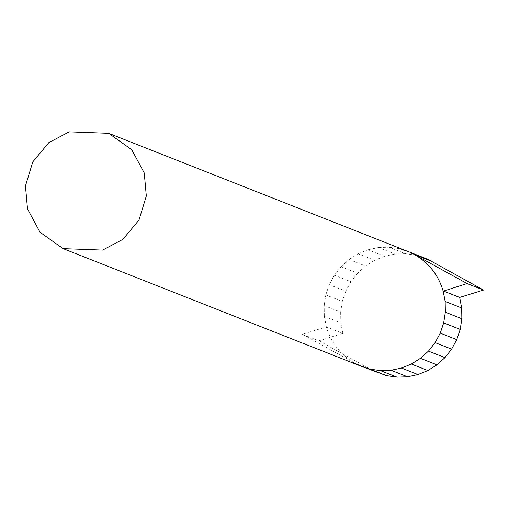<?xml version="1.0" encoding="UTF-8"?>
<svg xmlns="http://www.w3.org/2000/svg" width="509" height="509" viewBox="0 0 509 509"><rect width="100%" height="100%" fill="white"/><g stroke="black" fill="none" stroke-linecap="round" stroke-linejoin="round"><path stroke-width="0.38" stroke-dasharray="2.54 1.91" d="M409.917 252.26L413.582 254.055M425.976 258.559L415.968 255.194L399.45 248.678M407.499 251.242L399.826 248.806L409.249 251.968M415.968 255.194L405.508 253.692L388.991 247.177M389.226 247.215L399.062 248.621L389.226 247.215M405.508 253.692L394.927 254.048L378.41 247.533M378.709 247.52L388.749 247.183L378.709 247.52M394.927 254.048L384.524 256.288L368.007 249.773M368.185 249.728L378.117 247.597L368.185 249.728M384.524 256.288L374.63 260.309L358.113 253.787M358.361 253.692L367.842 249.836L358.361 253.692M374.63 260.309L365.564 266.01L349.047 259.495M349.187 259.405L357.891 253.927L349.187 259.405M365.564 266.01L357.56 273.199L341.043 266.684M341.259 266.493L348.926 259.603L341.259 266.493M357.56 273.199L350.905 281.7L334.388 275.184M334.445 275.114L340.871 266.913L334.445 275.114M350.905 281.7L345.764 291.199L329.247 284.677M329.361 284.467L334.349 275.261L329.361 284.467M345.764 291.199L342.315 301.436L325.798 294.921M325.875 294.679L329.17 284.906L325.875 294.679M342.315 301.436L340.667 312.106L324.15 305.591M324.163 305.495L325.76 295.163L324.163 305.495M340.667 312.106L340.839 322.871L324.328 316.356M324.322 316.178L324.15 305.686L324.322 316.178M340.839 322.871L342.869 333.42L326.339 326.905L302.429 334.279L355.282 363.432C340.82 355.193 331.168 342.996 326.339 326.835L326.352 326.905M326.339 326.835L324.36 316.528L326.339 326.835M342.869 333.42L318.946 340.795L302.429 334.279M318.946 340.795L371.455 369.776L354.938 363.261M371.455 369.776L355.269 363.451M371.78 369.973L355.282 363.432L360.022 365.767L355.295 363.439M371.793 369.948L376.539 372.283M363.757 367.237L360.022 365.767M369.769 369.038L361.975 366.569M380.331 370.603L370.31 369.165M390.81 370.285L380.656 370.622M401.296 368.077L391.332 370.215M411.087 364.132L401.646 367.969M420.23 358.444L411.628 363.852M428.139 351.388L420.619 358.151M434.953 342.805L428.686 350.803M440.043 333.49L435.208 342.417M443.543 323.317L440.374 332.727M445.286 312.526L443.753 322.445M445.165 301.85L445.33 311.902M443.186 291.199L445.082 301.061"/><path stroke-width="0.76" d="M363.757 367.237L386.547 375.642L397.007 377.144L407.588 376.787L417.991 374.554L427.884 370.533L436.951 364.832L444.955 357.636L451.61 349.142L456.751 339.643L460.2 329.406L461.848 318.729L461.676 307.97L459.646 297.421L483.55 290.054L467.033 283.532L413.582 254.055C428.444 262.32 438.313 274.701 443.186 291.199L467.033 283.532M459.646 297.421L443.129 290.9M483.55 290.054L431.04 261.072L414.53 254.551M431.04 261.072L414.199 254.354M430.716 260.875L425.976 258.559L409.465 252.038M386.547 375.642L370.03 369.127M397.007 377.144L380.497 370.628M407.588 376.787L391.077 370.272M417.991 374.554L401.474 368.039M427.884 370.533L411.367 364.018M436.951 364.832L420.44 358.317M444.955 357.636L428.438 351.121L428.686 350.803L428.438 351.121M451.61 349.142L435.093 342.621M456.751 339.643L440.24 333.128L440.374 332.727L440.24 333.128M460.2 329.406L443.689 322.884L443.753 322.445L443.543 323.317L443.689 322.884M461.848 318.729L445.33 312.214M461.676 307.97L445.159 301.449L445.082 301.061L445.165 301.85L445.159 301.449M369.769 369.038L361.975 366.569L63.129 248.64L40.033 232.25L27.511 208.97L25.45 185.944L32.78 161.894L48.839 142.628L69.154 131.856L108.64 133.307L131.729 149.697L144.257 172.977L146.312 196.003L138.989 220.053L122.923 239.319L102.608 250.091L63.129 248.64M380.331 370.603L370.31 369.165M390.81 370.285L380.656 370.622M401.296 368.077L391.332 370.215M108.64 133.307L409.249 251.968M411.087 364.132L401.646 367.969M420.23 358.444L411.628 363.852M428.139 351.388L420.619 358.151M434.953 342.805L428.686 350.803M440.043 333.49L435.208 342.417M443.543 323.317L440.374 332.727M445.286 312.526L443.753 322.445M445.165 301.85L445.33 311.902M443.186 291.199L445.082 301.061M409.917 252.26L413.582 254.055"/></g></svg>
